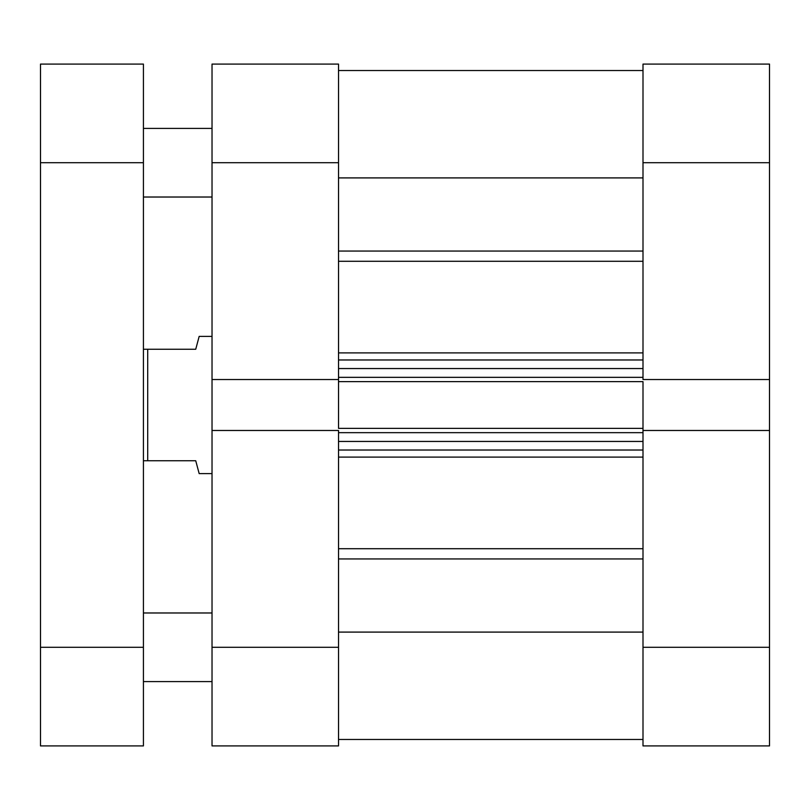 <?xml version="1.0" encoding="UTF-8"?>
<svg xmlns="http://www.w3.org/2000/svg" width="810" height="810" viewBox="0 0 810 810"><rect width="100%" height="100%" fill="white"/><g stroke="black" fill="none" stroke-linecap="round" stroke-linejoin="round"><path stroke-width="1.21" d="M642.998 162.719L769.5 162.719L769.5 379.525L642.998 379.525L642.998 162.719L642.998 379.525L769.5 379.525L769.5 64.081L642.998 64.081L642.998 162.719L769.5 162.719L769.5 64.081L642.998 64.081L642.998 162.719M642.998 745.919L769.5 745.919L769.5 379.525L769.5 647.281L642.998 647.281L642.998 745.919L769.5 745.919L769.5 647.281L642.998 647.281L642.998 430.475L642.998 745.919M642.998 430.475L769.5 430.475L642.998 430.475L642.998 428.368L642.998 431.021M338.529 430.475L212.028 430.475L212.028 647.281L338.529 647.281L338.529 430.475L212.028 430.475L212.028 745.919L338.529 745.919L338.529 431.021M338.529 379.525L338.529 64.081L212.028 64.081L212.028 430.475L212.028 379.525L338.529 379.525L338.529 162.719L212.028 162.719L212.028 379.525L338.529 379.525L338.529 428.368L642.998 428.368L338.529 428.368L338.529 381.632L642.998 381.632L642.998 428.368L642.998 381.632L338.529 381.632L338.529 378.979M212.028 64.081L338.529 64.081L338.529 162.719L212.028 162.719L212.028 64.081M212.028 745.919L338.529 745.919L338.529 647.281L212.028 647.281L212.028 745.919M199.169 473.607L212.028 473.607L199.169 473.607L198.288 470.316L199.169 473.607M195.736 460.748L198.288 470.316L195.736 460.748L147.703 460.748L195.736 460.748M147.703 349.252L147.703 460.748L147.703 349.252L143.421 349.252L195.736 349.252L198.288 339.684L195.736 349.252L147.703 349.252M199.169 336.393L198.288 339.684L199.169 336.393L212.028 336.393L199.169 336.393L195.736 349.252M143.421 460.748L147.703 460.748L143.421 460.748M338.529 70.521L642.998 70.521L338.529 70.521M642.998 261.286L338.529 261.286L642.998 261.286M338.529 352.907L642.998 352.907L338.529 352.907M642.998 457.093L338.529 457.093L642.998 457.093M338.529 548.714L642.998 548.714L338.529 548.714M642.998 378.979L642.998 379.525M642.998 632.094L338.529 632.094L642.998 632.094M338.529 558.951L642.998 558.951L338.529 558.951M338.529 177.906L642.998 177.906L338.529 177.906M642.998 251.049L338.529 251.049L642.998 251.049M338.529 450.026L642.998 450.026L338.529 450.026M642.998 441.45L338.529 441.45L642.998 441.45M338.529 432.661L642.998 432.661L338.529 432.661M338.529 359.974L642.998 359.974L338.529 359.974M338.529 377.339L642.998 377.339L338.529 377.339M642.998 368.55L338.529 368.55L642.998 368.55M143.421 681.595L212.028 681.595L143.421 681.595M212.028 612.978L143.421 612.978L212.028 612.978M143.421 197.022L212.028 197.022L143.421 197.022M212.028 128.405L143.421 128.405L212.028 128.405M143.421 745.919L143.421 64.081L40.5 64.081L40.5 745.919L143.421 745.919L143.421 162.719L40.5 162.719L40.5 647.281L143.421 647.281L40.5 647.281L40.5 745.919L143.421 745.919M40.5 64.081L143.421 64.081L143.421 162.719L40.5 162.719L40.5 64.081M338.529 739.479L642.998 739.479"/></g></svg>
